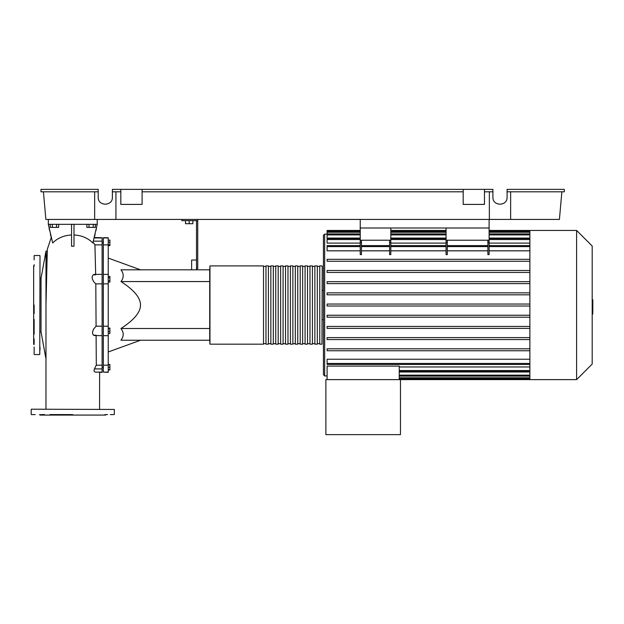 <?xml version="1.0" encoding="UTF-8"?>
<svg xmlns="http://www.w3.org/2000/svg" width="624" height="624" viewBox="0 0 624 624"><rect width="100%" height="100%" fill="white"/><g stroke="black" fill="none" stroke-linecap="round" stroke-linejoin="round"><path stroke-width="0.94" d="M489.115 219.437L489.115 254.608L487.89 254.608L487.89 242.315L489.115 242.315M360.235 219.437L360.235 228.002L489.115 228.002L446.074 228.002L446.074 254.608L447.299 254.608L447.299 240.224M322.21 266.144L321.968 344.159L322.21 266.144M263.515 305.027L263.515 265.902L209.96 265.902L209.719 269.818L120.955 269.818C123.965 273.725 123.965 277.641 120.955 281.557C134.066 290.012 140.579 297.843 140.486 305.027C140.579 312.218 134.066 320.05 120.955 328.505C123.965 332.42 123.965 336.336 120.955 340.244L209.719 340.244L209.96 344.159L263.515 344.159L263.515 305.027M321.968 265.902L319.761 265.902L319.761 344.159L321.968 344.159M268.406 305.027L268.406 265.902L265.964 265.902L265.964 344.159L268.406 344.159L268.406 305.027M273.304 305.027L273.304 265.902L270.855 265.902L270.855 344.159L273.304 344.159L273.304 305.027M278.195 305.027L278.195 265.902L275.746 265.902L275.746 344.159L278.195 344.159L278.195 305.027M283.085 305.027L283.085 265.902L280.636 265.902L280.636 344.159L283.085 344.159L283.085 305.027M287.976 305.027L287.976 265.902L285.527 265.902L285.527 344.159L287.976 344.159L287.976 305.027M292.867 305.027L292.867 265.902L290.417 265.902L290.417 344.159L292.867 344.159L292.867 305.027M297.757 305.027L297.757 265.902L295.308 265.902L295.308 344.159L297.757 344.159L297.757 305.027M302.648 305.027L302.648 265.902L300.199 265.902L300.199 344.159L302.648 344.159L302.648 305.027M307.538 305.027L307.538 265.902L305.089 265.902L305.089 344.159L307.538 344.159L307.538 305.027M312.429 305.027L312.429 265.902L309.98 265.902L309.98 344.159L312.429 344.159L312.429 305.027M317.32 305.027L317.32 265.902L314.87 265.902L314.87 344.159L317.32 344.159L317.32 305.027M209.719 340.244L209.719 281.557L209.719 328.505L120.955 328.505M576.607 379.618L576.607 230.443L592.192 246.02L592.192 364.042L576.607 379.618L400.468 379.618L400.468 434.639L325.876 434.639L325.876 379.618L400.468 379.618M576.607 230.443L529.877 230.443L529.877 379.618M327.101 234.109L324.652 234.109L323.435 235.334L323.435 374.728L324.652 375.952L327.101 375.952M323.435 319.706L322.21 319.706M323.435 290.355L322.21 290.355M327.101 379.618L327.101 366.093L399.243 366.093L399.243 379.618M399.243 366.967L529.877 366.967M529.877 363.472L327.101 363.472L327.101 359.237L529.877 359.237M529.877 250.825L489.115 250.825M487.89 250.825L447.299 250.825M446.074 250.825L390.803 250.825M390.803 242.315L390.803 254.608L389.579 254.608L389.579 242.315L390.803 242.315L390.803 240.224L360.235 240.224L360.235 254.608L361.46 254.608L361.46 240.224M389.579 250.825L361.46 250.825M360.235 250.825L327.101 250.825L327.101 245.614L360.235 245.614M529.877 243.095L489.115 243.095M446.074 243.095L390.803 243.095M360.235 243.095L327.101 243.095L327.101 238.54L360.235 238.54M529.877 238.072L489.115 238.072M446.074 238.072L390.803 238.072M360.235 238.072L327.101 238.072L327.101 231.301L360.235 231.301M399.243 371.99L529.877 371.99M487.89 240.224L487.89 242.315M446.074 240.224L489.115 240.224M389.579 240.224L389.579 242.315M529.877 315.237L327.101 315.237L327.101 317.195L529.877 317.195M529.877 348.8L327.101 348.8L327.101 350.758L529.877 350.758M529.877 326.43L327.101 326.43L327.101 328.388L529.877 328.388M529.877 337.615L327.101 337.615L327.101 339.573L529.877 339.573M529.877 306.01L327.101 306.01L327.101 304.052L529.877 304.052M360.235 230.443L327.101 230.443L327.101 231.301M529.877 292.867L327.101 292.867L327.101 294.824L529.877 294.824M529.877 259.303L327.101 259.303L327.101 261.253L529.877 261.253M529.877 281.674L327.101 281.674L327.101 283.631L529.877 283.631M529.877 270.488L327.101 270.488L327.101 272.446L529.877 272.446M327.101 363.472L327.101 364.447L529.877 364.447M360.235 240.224L360.235 228.002L390.803 228.002L390.803 240.224M592.192 299.754L592.8 299.754L592.8 310.307L592.192 310.307M592.8 309.044L592.192 309.044M592.8 310.307L592.8 313.973L592.192 313.973M592.8 313.973L592.192 314.192M50.388 234.047L51.238 237.533L47.315 249.28L45.981 305.027L45.981 251.121L41.036 278.242L41.036 331.82L40.006 331.82M41.036 278.242L40.006 278.242M45.887 358.418L41.036 331.82M103.342 242.619L102.118 242.619M103.342 367.442L102.118 367.442M140.486 340.244L108.233 351.983M140.486 269.818L108.233 258.079M73.999 246.215L71.549 246.215L71.549 224.328L73.999 224.328L73.999 246.215M49.624 230.669L49.039 227.885M71.549 234.967C63.89 235.396 57.603 238.056 52.689 242.954L48.321 224.328L71.549 224.328M94.349 237.37L95.137 234.164M95.885 230.825L96.439 228.22M73.999 224.328L97.227 224.328L92.859 242.954C87.914 238.048 81.627 235.388 73.999 234.967M102.118 241.145L94.091 241.145M189.173 220.662L189.173 223.72L192.847 223.72L192.847 220.662M185.507 220.662L185.507 223.72L189.173 223.72M181.841 219.437L181.841 220.662L196.513 220.662L196.513 260.036L191.623 260.036L191.623 269.818M196.513 260.036L196.513 269.818M209.719 269.818L209.719 281.557L120.955 281.557M108.233 369.938L109.902 369.938L109.902 364.486L108.233 364.486M108.233 369.658L109.902 369.658M108.233 367.216L109.902 367.216M108.233 364.767L109.902 364.767M108.233 333.512L109.902 333.512L109.902 328.06L108.233 328.06M108.233 331.516L109.902 331.516M108.233 328.793L109.902 328.793M108.233 280.683L109.902 280.683L109.902 276.448L108.233 276.448M108.233 277.859L109.902 277.859M108.233 282.095L109.902 282.095L109.902 280.683M108.233 242.12L109.902 242.12L109.902 240.123L108.233 240.123M108.233 245.575L109.902 245.575L109.902 242.12M108.233 244.842L109.902 244.842M103.342 372.107L108.233 372.333L108.233 237.728L103.342 237.728L103.342 372.107L108.233 372.107M103.342 365.18L108.233 365.18M103.342 326.204L108.233 326.204M103.342 283.858L108.233 283.858M103.342 244.881L108.233 244.881M94.388 368.917L102.118 368.917M99.614 372.333L102.118 372.333L102.118 365.18L96.307 365.18L102.118 365.18L102.118 283.858L95.807 283.858L93.873 281.962L92.383 279.092L92.102 276.986L93.077 274.88L94.403 274.381M102.118 372.107L95.113 372.107L94.021 371.03L94.325 369.096L96.307 365.18L96.104 335.236L93.561 335.236M102.118 335.681L93.982 335.494L92.773 334.175L92.492 332.264L93.506 329.16L96.073 326.204L102.118 326.204M102.118 283.858L102.118 244.881L94.926 244.881L93.085 242.135M102.118 244.881L102.118 237.728L94.31 237.533M94.926 244.881L95.69 274.825L93.296 274.825M96.073 326.204L95.807 283.858M45.981 409.204L45.981 305.027C46.082 276.221 46.917 250.38 47.323 251.121M196.513 268.593L197.738 268.593L197.738 219.437M196.513 220.662L197.738 220.662M50.193 224.328L50.193 227.386L58.664 227.386L58.664 224.328M56.55 224.328L56.55 227.386M52.315 224.328L52.315 227.386M86.876 224.328L86.876 227.386L95.347 227.386L95.347 224.328M93.233 224.328L93.233 227.386M88.998 224.328L88.998 227.386M97.227 219.437L97.227 224.328M48.321 219.437L48.321 224.328M40.006 255.754L39.757 354.549L40.006 255.754M34.133 305.027L34.133 313.513M34.133 354.307L34.133 346.96M34.133 259.927L34.133 255.754M34.133 265.411L33.649 265.902L33.649 344.159L34.133 344.643M40.006 350.134L40.006 346.96M40.006 264.693L40.006 259.927M34.133 264.693L34.133 266.284M34.133 319.441L34.133 334.136M34.133 338.902L34.133 343.777M31.442 409.204L114.348 409.453L31.442 409.204M114.098 414.586L110.308 414.586M35.24 414.586L31.442 414.586M40.622 414.586L44.577 414.586M49.959 414.586L72.774 414.586M39.515 414.586L40.006 415.077L105.542 415.077L106.033 414.586M40.622 409.204L39.273 409.204M104.926 414.586L107.617 414.586M66.128 414.586L60.746 414.586M484.466 191.802L489.356 191.802L489.356 219.437L510.635 219.437L510.635 191.802L564.307 191.802L564.307 189.361L507.086 189.361L507.086 197.309C507.429 206.419 492.562 206.419 492.905 197.309L492.905 189.361L463.187 189.361L463.187 204.399L484.466 204.399L484.466 189.361M489.356 191.802L492.905 191.802M507.086 191.802L510.635 191.802M112.39 197.309C112.733 206.419 97.867 206.419 98.202 197.309C97.867 206.419 112.733 206.419 112.39 197.309L112.39 189.361L463.187 189.361M43.43 191.802L45.872 219.437L489.356 219.437M98.202 191.802L98.202 189.361L40.981 189.361L40.981 191.802L98.202 191.802L98.202 197.309M112.39 191.802L120.83 191.802M94.661 219.437L94.661 191.802M115.931 191.802L115.931 219.437M510.635 219.437L559.416 219.437L561.865 191.802M507.086 197.309C507.429 206.419 492.562 206.419 492.905 197.309M142.1 191.802L463.187 191.802M120.83 189.361L120.83 204.399L142.1 204.399L142.1 189.361M209.96 265.902L209.96 344.159M324.652 234.109L324.652 375.952M529.877 370.539L399.243 370.539M529.877 375.157L399.243 375.157M529.877 377.785L399.243 377.785M446.074 242.315L447.299 242.315M487.89 246.589L447.299 246.589M446.074 246.589L390.803 246.589M529.877 246.589L489.115 246.589M389.579 246.589L361.46 246.589M360.235 242.315L361.46 242.315M360.235 246.589L327.101 246.589M529.877 232.276L489.115 232.276M446.074 232.276L390.803 232.276M360.235 232.276L327.101 232.276M529.877 234.905L489.115 234.905M446.074 234.905L390.803 234.905M360.235 234.905L327.101 234.905M529.877 239.522L489.115 239.522M446.074 239.522L390.803 239.522M360.235 239.522L327.101 239.522M592.8 305.042L592.192 305.042M592.8 301.018L592.192 301.018M319.761 266.393L317.32 266.393M314.87 266.393L312.429 266.393M309.98 266.393L307.538 266.393M305.089 266.393L302.648 266.393M300.199 266.393L297.757 266.393M295.308 266.393L292.867 266.393M290.417 266.393L287.976 266.393M285.527 266.393L283.085 266.393M280.636 266.393L278.195 266.393M275.746 266.393L273.304 266.393M270.855 266.393L268.406 266.393M265.964 266.393L263.515 266.393M265.964 343.668L263.515 343.668M270.855 343.668L268.406 343.668M275.746 343.668L273.304 343.668M280.636 343.668L278.195 343.668M285.527 343.668L283.085 343.668M290.417 343.668L287.976 343.668M295.308 343.668L292.867 343.668M300.199 343.668L297.757 343.668M305.089 343.668L302.648 343.668M309.98 343.668L307.538 343.668M314.87 343.668L312.429 343.668M319.761 343.668L317.32 343.668M529.877 371.522L399.243 371.522M529.877 376.132L399.243 376.132M529.877 378.76L399.243 378.76M447.299 245.614L487.89 245.614M446.074 245.614L390.803 245.614M489.115 245.614L529.877 245.614M389.579 245.614L361.46 245.614M390.803 231.301L446.074 231.301M489.115 231.301L529.877 231.301M327.101 233.93L360.235 233.93M390.803 233.93L446.074 233.93M489.115 233.93L529.877 233.93M390.803 238.54L446.074 238.54M489.115 238.54L529.877 238.54M529.877 230.443L489.115 230.443M446.074 230.443L390.803 230.443M103.342 335.681L108.233 335.681M103.342 274.381L108.233 274.381M103.342 237.955L108.233 237.955M102.118 274.381L94.388 274.381M102.118 237.955L94.201 237.955M99.559 409.204L99.614 372.107M45.981 251.121L47.159 251.121M34.382 255.512L39.757 255.512M34.382 354.549L39.757 354.549M31.2 414.344L31.2 409.453M114.348 414.344L114.348 409.453"/></g></svg>
